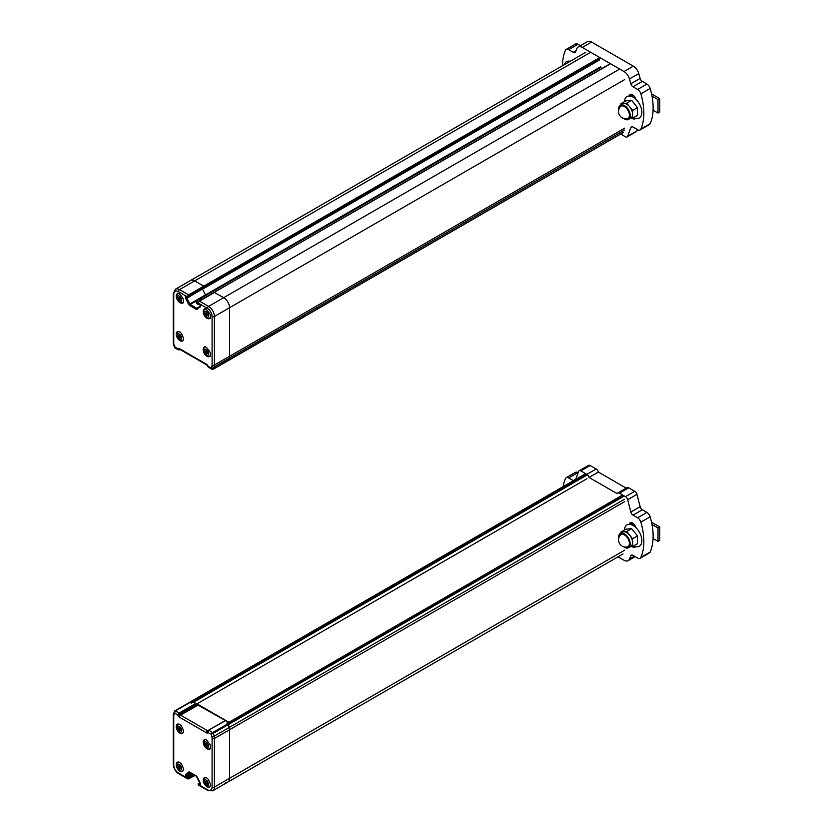 <?xml version="1.0" encoding="UTF-8"?>
<svg xmlns="http://www.w3.org/2000/svg" width="833" height="833" viewBox="0 0 833 833"><rect width="100%" height="100%" fill="white"/><g stroke="black" fill="none" stroke-linecap="round" stroke-linejoin="round"><path stroke-width="1.25" d="M207.865 746.243L206.261 742.588L205.647 743.838L204.304 743.39L206.157 747.159L206.782 745.816L208.219 746.045M207.198 745.566L207.198 744.941M205.23 744.723L206.605 743.921L206.063 743.598M207.865 784.228L206.261 780.573L205.647 781.823L204.304 781.364L206.157 785.144L206.782 783.791L208.219 784.02M207.198 783.551L207.198 782.916L205.813 783.707M206.605 781.895L206.063 781.573M181.021 730.603L179.418 726.959L178.793 728.209L177.46 727.75L179.314 731.53L179.928 730.177L181.365 730.406M180.355 729.937L180.355 729.302L178.96 730.093M178.387 729.083L179.761 728.292L179.22 727.959M181.021 768.588L179.418 764.933L178.793 766.183L177.46 765.735L179.314 769.505L179.928 768.161L181.365 768.39M180.355 767.911L180.355 767.287L178.96 768.078M178.387 767.068L179.761 766.266L179.22 765.944M225.514 782.406A8.215 4.748 -120 0 0 227.826 782.104A8.215 4.748 -120 0 0 229.533 778.334L229.533 729.77A8.215 4.748 -120 0 0 229.231 727.48L228.502 724.523L227.024 723.408M191.517 703.385L190.018 702.042L191.517 702.708L193.433 701.803L196.328 704.114L196.213 703.406L225.993 720.597A0.823 0.791 -60 0 0 225.295 720.555M200.243 784.113L199.399 785.102A1.645 0.948 60 0 0 200.472 784.384L200.472 783.957A1.645 0.948 60 0 0 200.201 782.937L200.17 782.874M189.882 702.219L174.909 710.768L174.576 713.058L177.668 714.849L179.189 713.038L175.326 710.809L173.982 714.787A6.57 3.801 -120 0 0 173.743 716.349L173.743 764.913A6.57 3.801 -120 0 0 178.387 772.972L186.436 777.616A1.645 0.948 60 0 1 185.363 775.658L185.363 775.231A1.645 0.948 60 0 1 185.634 774.523L188.737 772.045A1.645 0.948 60 0 1 189.632 772.076L196.203 775.877A1.645 0.948 60 0 1 197.098 776.866L200.201 782.937M623.115 495.593L227.95 723.742L226.857 723.106L228.773 722.201L225.993 720.597A0.823 0.823 0 0 0 225.17 720.597L226.253 720.743M624.396 499.321L214.123 736.195L213.394 733.238L211.259 734.237L212.842 732.467L227.95 723.742L229.231 727.48A8.215 4.748 60 0 1 229.533 729.77L229.533 778.334A8.215 4.748 60 0 1 227.826 782.104L212.717 790.819A8.215 4.748 -120 0 0 214.414 787.06A1.645 0.948 180 0 1 212.092 787.06A6.57 3.801 -120 0 1 207.448 789.746L199.399 785.102M194.828 775.356L189.258 778.574L186.436 777.616M173.982 714.787A1.645 1.197 -160.9 0 1 173.587 713.579L174.774 710.945M586.921 478.736L196.994 703.854L197.098 704.572L225.368 720.514M207.938 730.905L180.49 715.13L179.709 713.714L177.773 715.13A2.468 1.427 60 0 0 179.324 717.14L206.501 732.832A2.468 1.427 60 0 0 208.063 732.624A1.645 1.27 -150 0 1 207.938 730.947M623.667 496.374L213.394 733.238L208.968 730.229L208.167 732.446L208.448 730.302L207.802 731.124M624.438 529.996A12.328 7.122 60 0 1 626.978 524.905A12.328 7.122 60 0 1 633.142 525.519A12.328 7.122 60 0 1 641.191 536.379A12.328 7.122 60 0 1 639.307 546.261A12.328 7.122 60 0 1 633.632 545.917M629.415 523.676A12.328 7.122 60 0 1 634.236 524.551M652 524.478L657.997 527.945L657.997 541.367L653.072 538.524M651.541 522.197L659.746 526.935L657.997 527.945M657.997 541.367L659.746 540.357L659.746 526.935M627.197 546.958A7.008 4.05 -120 0 0 627.947 538.587A7.008 4.05 -120 0 0 620.325 535.046A7.268 7.268 0 0 0 627.197 546.958M626.76 531.496L632.591 538.743L632.591 546.51L637.484 543.689L637.484 535.921L631.653 528.674L625.833 529.194L620.939 532.016L626.76 531.496L631.653 528.674M632.591 538.743L637.484 535.921M620.939 533.11L620.939 532.016M632.591 546.51L630.227 546.729M628.53 547.708L630.852 546.365A8.215 4.748 -120 0 0 630.852 536.879A8.215 4.748 -120 0 0 622.626 532.131L620.304 533.474A8.215 4.748 60 0 1 624.417 533.88A8.215 4.748 60 0 1 629.79 541.127A8.215 4.748 60 0 1 628.53 547.708A8.215 4.748 60 0 1 624.417 547.302A8.215 4.748 60 0 1 623.563 546.74M618.68 538.357A8.215 4.748 60 0 1 620.304 533.474M178.262 336.657L179.647 335.866L179.199 334.377L178.678 335.782L177.242 335.668L179.293 339.062L179.813 337.75L181.146 338.208L179.095 335.532M180.24 337.511L180.24 336.876L178.845 337.667M177.585 297.371L179.199 301.025L179.813 299.765L181.146 300.224L179.293 296.454L178.678 297.798L177.242 297.568M179.647 297.87L179.095 297.558M180.24 299.526L180.24 298.901L178.845 299.682M205.345 352.161L206.73 351.37L206.282 349.87L205.761 351.276L204.324 351.162L206.282 354.504L206.896 353.254L208.229 353.702L206.178 351.037M207.323 353.005L207.323 352.38L205.928 353.171M205.345 314.176L206.73 313.385L206.282 311.896L205.761 313.302L204.324 313.187L206.376 316.582L206.896 315.27L208.229 315.728L206.178 313.052M207.323 315.03L207.323 314.395L205.928 315.186M623.532 132.395L228.357 360.543L229.231 358.252A8.215 4.748 -120 0 0 229.533 356.305L229.533 307.731A8.215 4.748 -120 0 0 223.713 297.673L214.185 292.362L223.713 297.673A8.215 4.748 60 0 1 229.533 307.731L229.533 356.305A8.215 4.748 60 0 1 229.231 358.252L228.127 360.574M601.072 67.286L205.897 295.434L207.386 296.288L205.449 294.934L202.513 289.186L205.449 294.934L189.768 303.993L188.737 304.503L185.634 298.443A1.645 0.948 60 0 1 185.363 297.423L185.363 296.996A1.645 0.948 60 0 1 186.436 296.277L187.685 297.266L188.674 296.892L187.508 296.892A1.645 0.948 120 0 1 188.674 294.882L179.553 289.613A8.215 4.748 -120 0 0 175.44 289.207L173.254 293.643A1.645 0.948 0 0 0 173.743 294.309A6.57 3.801 -120 0 1 178.387 291.633L186.436 296.277M204.158 288.228L203.783 286.156L194.662 280.898A8.215 4.748 -120 0 0 190.549 280.482A8.215 4.748 60 0 1 194.662 280.898L203.783 286.156L204.366 287.833L188.508 297.266A0.823 0.823 0 0 1 187.685 297.266L186.53 296.319M214.008 292.737L198.9 301.463M198.316 302.462L198.316 303.129L207.448 308.408A6.57 3.801 -120 0 1 212.092 316.457L212.092 365.031A6.57 3.801 -120 0 1 211.853 366.582A1.645 1.197 19.1 0 0 214.123 366.978A8.215 4.748 -120 0 0 214.414 365.031A1.645 0.948 180 0 1 212.092 365.031M202.232 299.266A4.936 2.843 180 0 0 198.92 299.464L196.609 300.796A4.936 2.843 180 0 0 196.119 302.025A4.936 2.843 180 0 0 200.087 304.816M198.504 301.608A4.936 2.843 0 0 0 197.567 302.025A4.936 2.843 0 0 0 196.442 303.035M197.004 303.649A4.113 2.374 180 0 1 198.139 302.369M618.888 69.524L208.604 306.388L199.483 301.13A1.645 0.948 -60 0 0 198.316 303.129L198.493 303.514A4.113 2.374 0 0 0 197.629 304.076M179.189 349.808L177.773 348.756A2.468 1.427 60 0 1 179.324 348.538L206.501 364.229A1.645 0.948 120 0 0 206.844 364.979L208.25 367.134L211.967 369.279L212.821 369.238L211.259 368.311L213.394 369.092L214.123 366.978L624.396 130.104M208.448 366.322L208.968 366.989M174.774 346.788L177.668 348.923L179.886 349.423M179.043 349.87L180.074 349.527M173.743 292.977L173.743 342.884A6.57 3.801 -120 0 0 173.982 344.716L175.326 347.569M624.438 101.668A12.328 7.122 60 0 1 626.978 96.576A12.328 7.122 60 0 1 639.307 103.698A12.328 7.122 60 0 1 639.307 117.932A12.328 7.122 60 0 1 633.632 117.588M629.415 95.347A12.328 7.122 60 0 1 634.236 96.222M564.347 64.682A12.328 7.122 60 0 1 566.534 61.684A12.328 7.122 60 0 1 570.23 61.288M651.541 93.869L659.746 98.606L657.997 99.616L657.997 113.038L653.072 110.195M659.746 98.606L659.746 112.028L657.997 113.038M652 96.149L657.997 99.616M629.394 115.141A7.008 4.05 -120 0 0 625.885 107.634A7.008 4.05 -120 0 0 620.325 106.718A7.268 7.268 0 0 0 627.197 118.63A7.008 4.05 -120 0 0 629.394 115.141M620.939 104.843L620.939 103.688L625.833 100.866L631.653 100.345L637.484 107.592L637.484 115.36L632.591 118.192L630.342 118.39M620.939 103.688L626.76 103.167L632.591 110.414L637.484 107.592M632.591 110.414L632.591 113.954A8.215 4.748 -120 0 0 626.791 104.24A8.215 4.748 -120 0 0 622.678 103.833L620.356 105.177A8.215 4.748 60 0 1 624.458 105.583A8.215 4.748 60 0 1 629.831 112.83A8.215 4.748 60 0 1 628.571 119.411A8.215 4.748 60 0 1 624.458 119.004A8.215 4.748 60 0 1 623.573 118.411M628.571 119.411L630.893 118.067A8.215 4.748 -120 0 0 632.591 114.652L632.591 118.192M626.76 103.167L631.653 100.345M618.711 109.904A8.215 4.748 60 0 1 620.356 105.177M632.591 114.652A8.215 4.748 -120 0 0 632.591 113.954M598.375 472.103L589.066 477.413A3.29 1.895 -120 0 0 586.88 474.383L580.84 470.905A3.29 1.895 -120 0 0 579.206 470.739L588.504 465.366A3.29 1.895 60 0 1 590.139 465.532L596.178 469.021A3.29 1.895 60 0 1 598.365 472.04L626.187 488.159M617.784 493.011L627.082 487.638A3.29 1.895 60 0 1 628.728 487.805L634.756 491.293A3.29 1.895 60 0 1 636.953 494.354L640.14 506.693A3.29 1.895 -120 0 0 642.337 509.754L646.929 512.41A4.936 2.843 60 0 1 650.167 516.793A57.529 33.216 60 0 1 650.167 552.019A4.936 2.843 60 0 1 649.396 552.914L640.098 558.287A4.936 2.843 -120 0 0 640.869 557.392A57.529 33.216 -120 0 0 640.869 522.156A4.936 2.843 -120 0 0 637.63 517.782L633.038 515.127A3.29 1.895 60 0 1 630.841 512.066L627.655 499.717A3.29 1.895 -120 0 0 625.458 496.655L619.429 493.178A3.29 1.895 -120 0 0 617.784 493.011A3.29 1.895 -120 0 0 617.243 493.677L589.077 477.465M573.406 480.693A3.29 1.895 60 0 1 573.271 480.62L568.679 477.965A4.936 2.843 -120 0 0 566.211 477.726L575.509 472.353A4.936 2.843 60 0 1 577.977 472.603L578.175 472.717M629.186 524.332A4.936 2.843 60 0 1 630.133 522.885A4.936 2.843 60 0 1 635.85 527.581M635.579 546.656A4.936 2.843 60 0 1 635.058 547.125A4.936 2.843 60 0 1 632.112 546.552M618.055 556.798L624.032 560.255A8.215 4.748 -120 0 0 628.144 560.661A8.215 4.748 -120 0 0 629.446 559.099L630.82 555.819A3.29 1.895 60 0 1 631.341 555.195A3.29 1.895 60 0 1 632.986 555.361L637.63 558.037A4.936 2.843 -120 0 0 640.098 558.287M566.211 477.726A4.936 2.843 -120 0 0 565.44 478.621A57.529 33.216 -120 0 0 563.108 486.639M579.206 470.739A3.29 1.895 -120 0 0 578.654 471.426L575.728 479.35M620.7 134.03L625.458 136.779A3.29 1.895 -120 0 0 627.103 136.945A3.29 1.895 -120 0 0 627.655 136.248L630.841 127.595A3.29 1.895 60 0 1 631.393 126.897A3.29 1.895 60 0 1 633.038 127.064L637.63 129.709A4.936 2.843 -120 0 0 640.098 129.958A4.936 2.843 -120 0 0 640.869 129.063A57.529 33.216 -120 0 0 640.869 93.837A4.936 2.843 -120 0 0 637.63 89.454L632.986 86.767A3.29 1.895 60 0 1 630.82 83.8L629.446 78.948A8.215 4.748 -120 0 0 624.032 71.534L582.277 47.429A8.215 4.748 -120 0 0 578.164 47.023A8.215 4.748 -120 0 0 576.852 48.585L575.488 51.865A3.29 1.895 60 0 1 574.968 52.489A3.29 1.895 60 0 1 573.323 52.323L568.679 49.636A4.936 2.843 -120 0 0 566.211 49.397L575.509 44.024A4.936 2.843 60 0 1 577.977 44.274L580.445 45.7M578.164 47.023L587.463 41.65A8.215 4.748 60 0 1 591.576 42.056L633.33 66.161A8.215 4.748 60 0 1 638.744 73.575L640.119 78.437A3.29 1.895 -120 0 0 642.285 81.395L646.929 84.081A4.936 2.843 60 0 1 650.167 88.465A57.529 33.216 60 0 1 650.167 123.69A4.936 2.843 60 0 1 649.396 124.586L640.098 129.958M637.422 129.594L636.953 130.885A3.29 1.895 60 0 1 636.402 131.572L627.103 136.945M570.761 60.976A4.936 2.843 60 0 1 571.24 60.559A4.936 2.843 60 0 1 571.844 60.351M629.186 96.003A4.936 2.843 60 0 1 630.133 94.556A4.936 2.843 60 0 1 635.85 99.252M635.579 118.328A4.936 2.843 60 0 1 635.058 118.796A4.936 2.843 60 0 1 632.112 118.234M566.211 49.397A4.936 2.843 -120 0 0 565.44 50.292A57.529 33.216 -120 0 0 562.473 65.755M206.584 743.015L205.813 743.463M207.969 745.4L207.188 745.858M206.615 746.097L205.813 746.555M207.188 744.931L205.813 745.733M205.366 743.859L204.554 744.327M210.395 747.909A4.936 2.843 60 0 1 209.843 748.43C207.511 750.241 205.366 748.378 203.408 742.817L204.908 739.881A4.936 2.843 60 0 1 205.636 739.662M208.531 746.17A3.29 1.895 -120 0 0 206.209 742.141A3.29 1.895 -120 0 0 203.887 743.484A3.29 1.895 -120 0 0 206.209 747.513A3.29 1.895 -120 0 0 208.531 746.17M206.584 781L205.813 781.448M207.969 783.384L207.188 783.832M206.615 784.072L205.813 784.54M206.605 781.906L205.23 782.697M205.366 781.843L204.554 782.312M210.395 785.894A4.936 2.843 60 0 1 209.843 786.404C207.511 788.226 205.366 786.352 203.408 780.792L204.908 777.866A4.936 2.843 60 0 1 205.636 777.647M208.531 784.145A3.29 1.895 -120 0 0 206.209 780.125A3.29 1.895 -120 0 0 203.887 781.469A3.29 1.895 -120 0 0 206.209 785.488A3.29 1.895 -120 0 0 208.531 784.145M179.73 727.386L178.96 727.834M181.125 729.77L180.344 730.218M179.772 730.458L178.96 730.926M178.522 728.229L177.71 728.698M183.395 732.467A4.936 2.843 60 0 1 182.989 732.79C180.667 734.612 178.522 732.738 176.554 727.178L178.064 724.252A4.936 2.843 60 0 1 178.543 724.064M181.688 730.531A3.29 1.895 -120 0 0 179.366 726.511A3.29 1.895 -120 0 0 177.033 727.855A3.29 1.895 -120 0 0 179.366 731.874A3.29 1.895 -120 0 0 181.688 730.531M179.73 765.371L178.96 765.808M181.125 767.745L180.344 768.203M179.772 768.442L178.96 768.901M178.522 766.204L177.71 766.672M183.395 770.442A4.936 2.843 60 0 1 182.989 770.775C180.667 772.587 178.522 770.723 176.554 765.163L178.064 762.226A4.936 2.843 60 0 1 178.543 762.049M181.688 768.515A3.29 1.895 -120 0 0 179.366 764.486A3.29 1.895 -120 0 0 177.033 765.829A3.29 1.895 -120 0 0 179.366 769.859A3.29 1.895 -120 0 0 181.688 768.515M585.599 473.935L174.295 711.528M586.109 474.227L190.944 702.375M586.692 475.237L193.61 702.177M622.605 495.302L227.44 723.45M624.698 501.622L214.414 738.496A8.215 4.748 -120 0 0 214.123 736.195A1.645 0.604 166.1 0 1 211.853 736.653L211.259 734.237L208.063 732.624M624.698 550.186L214.414 787.06L214.414 738.496A1.645 0.948 -0 0 1 212.092 738.496L212.092 787.06M212.092 738.496A6.57 3.801 -120 0 0 211.853 736.653M207.448 789.746A1.645 0.948 120 0 0 207.781 790.496L212.717 790.819M199.306 785.05L198.316 784.488L198.9 783.478L198.316 784.488A1.645 0.948 -60 0 0 198.66 785.227L207.781 790.496M173.743 764.913A1.645 0.948 180 0 1 173.254 764.246C173.545 768.286 175.378 771.452 178.731 773.722L187.852 778.99A1.645 0.948 120 0 1 187.508 778.241L188.091 777.231L188.674 778.241L194.245 775.023M188.674 778.907L189.258 778.574M178.731 773.722A1.645 0.948 -60 0 1 178.387 772.972M186.53 777.668L187.102 776.668L186.53 775.658L185.363 775.658M193.079 774.357L188.091 777.231L187.102 776.668L192.1 773.784M185.363 775.231L186.665 774.877A0.823 0.666 -128.6 0 1 185.634 774.523M190.934 773.107L186.53 775.658L190.559 772.899M188.737 772.045A0.823 0.666 51.4 0 0 189.737 772.41L186.665 774.877L190.33 772.764M190.205 772.42L189.632 772.076M200.368 783.353L200.472 783.957M200.472 784.384L200.316 783.832M200.232 783.853L198.9 783.478L199.982 782.853M176.242 726.636A5.342 3.082 60 0 1 177.346 724.189L178.356 724.033C178.002 724.273 181.23 722.95 183.552 731.155L182.687 733.436A5.342 3.082 60 0 1 178.637 732.082A5.342 3.082 60 0 1 176.242 726.803A5.342 3.082 60 0 1 176.242 726.636M204.054 745.462A5.342 3.082 60 0 1 203.21 742.38A5.342 3.082 60 0 1 203.2 742.203A5.342 3.082 60 0 1 204.314 739.756C205.043 738.277 207.011 740.016 210.208 744.962C210.614 747.972 210.426 749.315 209.656 749.013A5.342 3.082 60 0 1 204.585 746.378M176.242 764.611A5.342 3.082 60 0 1 177.346 762.164L178.356 762.008C178.002 762.247 181.23 760.935 183.552 769.14L182.687 771.42A5.342 3.082 60 0 1 178.637 770.067A5.342 3.082 60 0 1 176.242 764.788A5.342 3.082 60 0 1 176.242 764.611M204.054 783.437A5.342 3.082 60 0 1 203.21 780.354A5.342 3.082 60 0 1 203.2 780.177A5.342 3.082 60 0 1 204.314 777.741L206.147 777.824C207.646 777.897 209.104 780.198 210.51 784.707L209.656 786.987A5.342 3.082 60 0 1 204.585 784.353M173.587 713.579L173.254 715.682A1.645 0.948 -0 0 0 173.743 716.349L173.743 715.006M193.027 701.844L195.807 703.448L179.189 713.038L179.709 713.714L196.328 704.114L197.098 704.572L177.773 715.13M196.213 703.406L225.618 720.493M208.708 730.145L225.17 720.597L208.552 730.187L225.576 720.639L228.357 722.242M208.156 730.541L207.667 730.822A1.645 0.948 120 0 0 206.501 732.832M179.324 717.14A1.645 0.948 -60 0 1 180.49 715.13L198.681 704.833M178.408 335.803L177.585 336.272M179.678 337.917L178.845 338.396M181.011 337.344L180.23 337.792M179.636 334.949L178.845 335.407M178.418 331.544L177.939 331.826A4.936 2.843 60 0 1 178.668 331.596M183.427 339.843A4.936 2.843 60 0 1 182.875 340.364C181.157 341.457 179.303 340.624 177.325 337.844C175.878 334.699 176.075 332.69 177.939 331.826M176.919 335.428A3.29 1.895 -120 0 0 179.251 339.447A3.29 1.895 -120 0 0 181.573 338.104A3.29 1.895 -120 0 0 179.251 334.085A3.29 1.895 -120 0 0 176.919 335.428M178.408 297.818L177.585 298.287M179.647 297.881L178.262 298.683M179.678 299.942L178.845 300.421M181.011 299.359L180.23 299.807M179.636 296.964L178.845 297.423M178.418 293.57L177.939 293.841A4.936 2.843 60 0 1 178.668 293.622M183.427 301.869A4.936 2.843 60 0 1 182.875 302.379C181.157 303.483 179.303 302.639 177.325 299.859C175.878 296.715 176.075 294.705 177.939 293.841M176.919 297.443A3.29 1.895 -120 0 0 179.251 301.473A3.29 1.895 -120 0 0 181.573 300.13A3.29 1.895 -120 0 0 179.251 296.1A3.29 1.895 -120 0 0 176.919 297.443M205.48 351.297L204.668 351.765M206.761 353.421L205.928 353.9M208.083 352.838L207.302 353.296M206.719 350.443L205.928 350.901M210.353 355.535A4.936 2.843 60 0 1 209.958 355.868C208.229 356.961 206.386 356.118 204.408 353.348C202.95 350.193 203.158 348.184 205.022 347.319M204.002 350.922A3.29 1.895 -120 0 0 206.324 354.952A3.29 1.895 -120 0 0 208.656 353.609A3.29 1.895 -120 0 0 206.324 349.579A3.29 1.895 -120 0 0 204.002 350.922M205.48 313.323L204.668 313.791M206.761 315.436L205.928 315.915M208.083 314.864L207.302 315.311M206.719 312.469L205.928 312.927M210.353 317.56A4.936 2.843 60 0 1 209.958 317.883C208.229 318.977 206.386 318.144 204.408 315.363C202.95 312.219 203.158 310.209 205.022 309.345M204.002 312.948A3.29 1.895 -120 0 0 206.324 316.967A3.29 1.895 -120 0 0 208.656 315.624A3.29 1.895 -120 0 0 206.324 311.604A3.29 1.895 -120 0 0 204.002 312.948M609.766 64.256L199.077 301.088L198.077 302.796A0.823 0.823 0 0 0 198.493 303.514L199.785 304.087M624.698 79.583L214.414 316.457A8.215 4.748 -120 0 0 208.604 306.388A1.645 0.948 120 0 0 207.448 308.408M624.698 128.157L214.414 365.031L214.414 316.457A1.645 0.948 0 0 1 212.092 316.457M623.667 132.218L212.852 369.238M589.826 52.739L179.553 289.613A1.645 0.948 -60 0 0 178.387 291.633M598.958 58.008L188.674 294.882L189.258 295.892L188.674 296.892L599.531 59.684M599.531 59.018L189.258 295.892M600.624 66.786L205.449 294.934M206.501 364.229A2.468 1.427 60 0 1 208.063 366.239L211.259 368.311L211.853 366.582M199.399 303.764A1.645 0.948 60 0 1 200.472 305.721L200.472 306.148A1.645 0.948 60 0 1 200.201 306.846L197.098 309.324A1.645 0.948 60 0 1 196.203 309.293L189.632 305.492A1.645 0.948 60 0 1 188.737 304.503M199.306 303.701L200.472 305.721M200.472 306.148L200.212 305.93A0.823 0.666 51.4 0 0 200.201 306.846M197.098 309.324A0.823 0.666 -128.6 0 1 197.234 308.304L200.264 305.878M197.182 308.335L196.203 309.293M189.632 305.492L190.205 304.493L186.53 297.423L185.363 297.423M198.431 307.335L196.786 308.283L190.205 304.493L196.609 300.796M185.634 298.443L187.748 297.308M185.363 296.996L186.644 296.663M187.238 297.006L186.53 297.423L186.863 296.798M198.92 299.464L205.897 295.434M209.656 356.514A5.342 3.082 60 0 1 205.605 355.16A5.342 3.082 60 0 1 203.21 349.881A5.342 3.082 60 0 1 204.314 347.267C205.043 345.789 207.011 347.528 210.208 352.474C210.614 355.472 210.426 356.826 209.656 356.514M177.096 337.396A5.342 3.082 60 0 1 176.242 334.314A5.342 3.082 60 0 1 177.346 331.69L179.178 331.784C180.678 331.857 182.135 334.148 183.552 338.667L182.687 340.947A5.342 3.082 60 0 1 177.616 338.313M209.656 318.539A5.342 3.082 60 0 1 205.605 317.175A5.342 3.082 60 0 1 203.21 311.896A5.342 3.082 60 0 1 204.314 309.282C205.043 307.804 207.011 309.543 210.208 314.489C210.614 317.498 210.426 318.841 209.656 318.539M177.096 299.422A5.342 3.082 60 0 1 176.242 296.329A5.342 3.082 60 0 1 177.346 293.716C178.085 292.237 180.043 293.976 183.239 298.922C183.645 301.931 183.458 303.274 182.687 302.962A5.342 3.082 60 0 1 177.616 300.328M179.334 349.86L180.115 349.548M180.084 349.173L179.668 349.287A1.645 0.948 -60 0 1 179.324 348.538M177.773 348.756A1.645 1.27 30 0 0 179.793 349.36M173.743 342.884A1.645 0.948 180 0 1 173.254 342.207L173.545 344.446A1.645 0.604 -13.9 0 0 173.982 344.716M628.728 487.805L619.429 493.178M634.756 491.293L625.458 496.655M636.953 494.354L627.655 499.717M640.14 506.693L630.841 512.066M642.337 509.754L633.038 515.127M646.929 512.41L637.63 517.782M650.167 516.793L640.869 522.156M650.167 552.019L640.869 557.392M632.143 555.049L630.82 555.819M634.454 556.205L629.446 559.099M577.977 472.603L568.679 477.965M575.801 479.152L573.271 480.62M590.139 465.532L580.84 470.905M596.178 469.021L586.88 474.383M598.365 472.04L589.066 477.413M577.977 44.274L568.679 49.636M575.926 50.823L573.323 52.323M591.576 42.056L582.277 47.429M633.33 66.161L624.032 71.534M638.744 73.575L629.446 78.948M640.119 78.437L630.82 83.8M642.285 81.395L632.986 86.767M646.929 84.081L637.63 89.454M650.167 88.465L640.869 93.837M650.167 123.69L640.869 129.063M632.268 126.772L630.841 127.595M636.953 130.885L627.655 136.248M206.605 743.286L205.647 743.838M207.75 745.254L206.782 745.816M206.605 781.26L205.647 781.823M207.75 783.239L206.782 783.791M179.761 727.646L178.793 728.209M180.896 729.614L179.928 730.177M179.761 765.631L178.793 766.183M180.896 767.599L179.928 768.161M585.193 473.894L190.018 702.042M622.199 495.26L227.19 723.304M623.001 553.945L227.826 782.104M187.852 778.99L195.068 775.492M200.305 784.082L196.38 776.252L189.799 772.378M199.878 782.635L198.493 783.437A0.823 0.823 0 0 0 198.077 784.145L198.66 785.227M173.254 715.682L173.254 764.246M225.847 720.514L226.472 720.889M180.782 337.188L179.813 337.75M179.647 335.22L178.678 335.782M180.782 299.214L179.813 299.765M179.647 297.235L178.678 297.798M207.865 352.692L206.896 353.254M206.73 350.724L205.761 351.276M207.865 314.707L206.896 315.27M206.73 312.739L205.761 313.302M585.724 52.333L175.44 289.207M599.364 60.07L204.2 288.218M609.35 64.214L214.185 292.362M197.161 308.356L200.222 305.909M211.894 369.238L213.248 369.269L228.357 360.543M179.668 349.287L206.844 364.979M173.545 344.446L174.618 347.715L178.262 349.818M173.254 293.643L173.254 342.207M635.152 556.611L628.144 560.661"/></g></svg>

